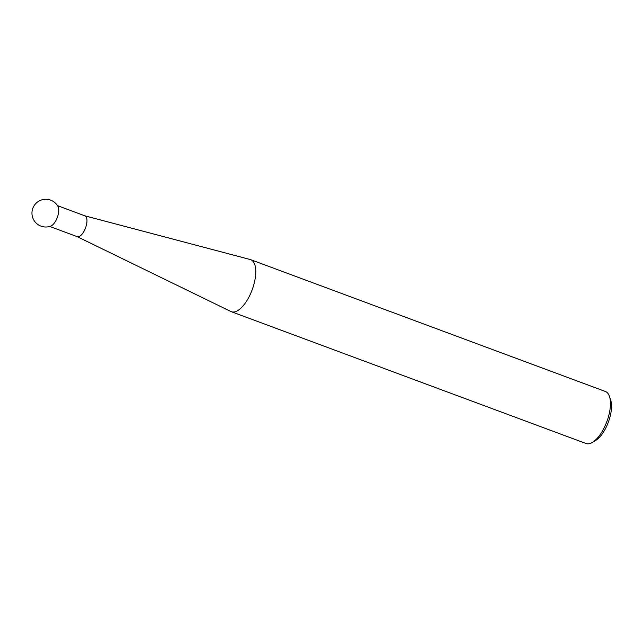 <?xml version="1.0" encoding="UTF-8"?>
<svg xmlns="http://www.w3.org/2000/svg" width="643" height="643" viewBox="0 0 643 643"><rect width="100%" height="100%" fill="white"/><g stroke="black" fill="none" stroke-linecap="round" stroke-linejoin="round"><path stroke-width="0.96" d="M77.039 236.584A11.1 4.742 -69.6 0 0 77.224 236.664A11.1 4.742 -69.6 0 0 84.257 230.797A11.1 4.742 -69.6 0 0 84.956 215.855A11.1 4.742 -69.6 0 0 84.772 215.791M50.829 226.087A11.1 4.742 -69.6 0 0 56.037 220.308A11.1 4.742 -69.6 0 0 58.063 206.628A13.881 13.881 0 0 0 37.873 201.765A13.881 13.881 0 0 0 50.829 226.087M84.868 215.815L250.231 259.531A27.753 11.863 110.4 0 1 250.698 259.676A27.753 11.863 110.4 0 1 248.945 297.042A27.753 11.863 110.4 0 1 231.367 311.71A27.753 11.863 110.4 0 1 230.909 311.517L77.136 236.632M609.5 396.522L610.665 400.091A24.426 10.441 110.4 0 1 605.513 428.535A24.426 10.441 110.4 0 1 595.675 440.439L592.46 442.376A27.753 11.863 -69.6 0 0 603.64 428.849A27.753 11.863 -69.6 0 0 609.5 396.522A27.753 11.863 -69.6 0 0 605.393 391.483L250.698 259.676M231.367 311.71L586.054 443.517A27.753 11.863 -69.6 0 0 592.46 442.376M77.224 236.664L49.752 226.457M84.956 215.855L57.484 205.639"/></g></svg>
